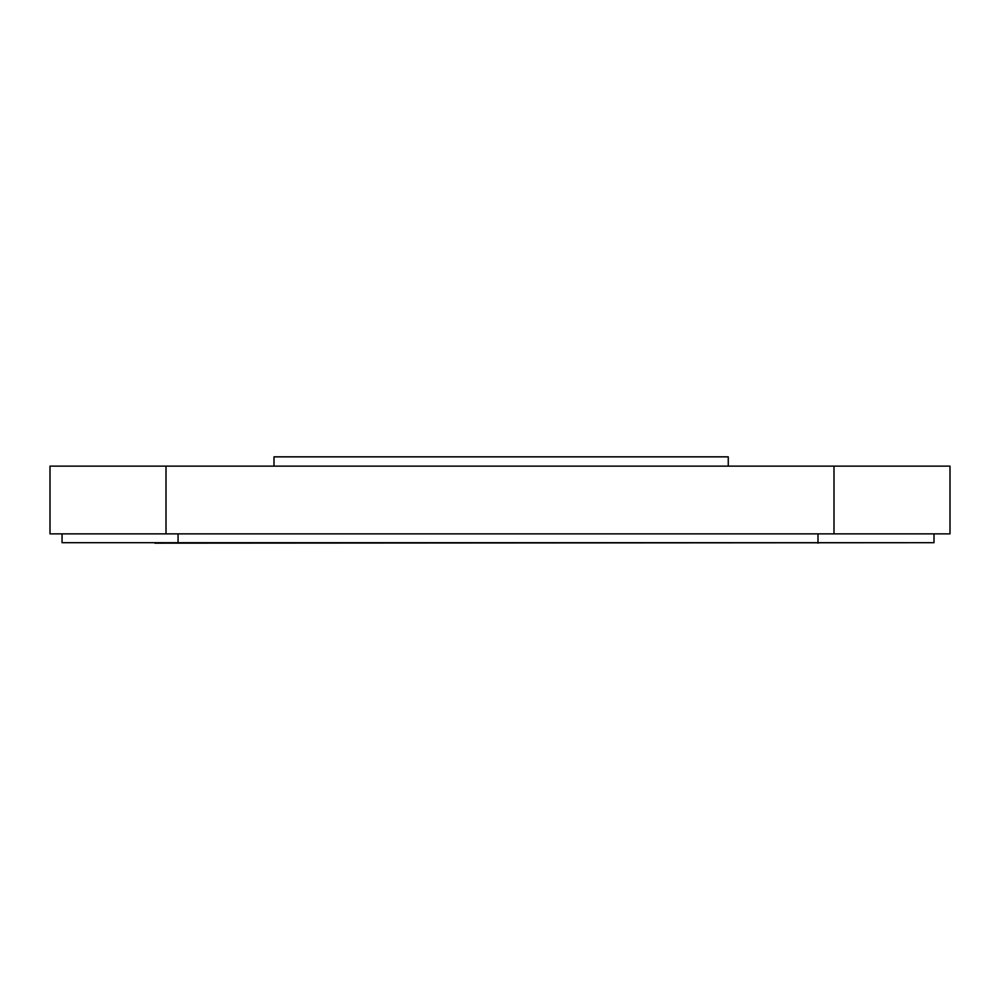 <?xml version="1.0" encoding="UTF-8"?>
<svg xmlns="http://www.w3.org/2000/svg" width="1000" height="1000" viewBox="0 0 1000 1000"><rect width="100%" height="100%" fill="white"/><g stroke="black" fill="none" stroke-linecap="round" stroke-linejoin="round"><path stroke-width="1.5" d="M166.012 466.125L50 466.125L50 533.875L950 533.875L950 466.125L166.012 466.125L166.012 533.875M62.05 533.875L62.05 542.688L934 542.688L934 533.875M934 542.688L154.863 543.162M274 466.125L274 456.838L728.263 456.838L728.263 466.125M817.987 543.162L817.987 533.875M178.062 543.162L178.062 533.875M833.988 466.125L833.988 533.875"/></g></svg>
